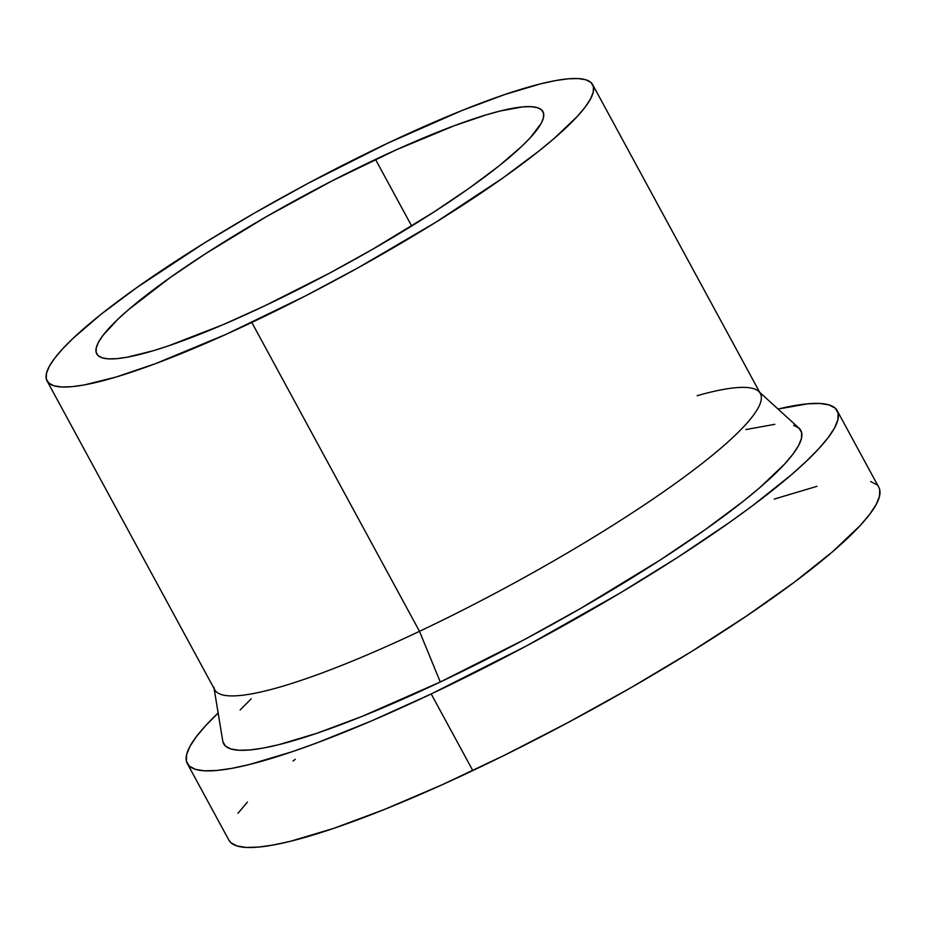 <?xml version="1.0" encoding="UTF-8"?>
<svg xmlns="http://www.w3.org/2000/svg" width="926" height="926" viewBox="0 0 926 926"><rect width="100%" height="100%" fill="white"/><g stroke="black" fill="none" stroke-linecap="round" stroke-linejoin="round"><path stroke-width="1.39" d="M375.505 159.422A253.863 40.154 151.5 0 1 542.949 111.629A253.863 40.154 151.5 0 1 264.199 306.101L222.958 324.725L168.532 345.838L153.079 350.78L127.14 357.216L116.884 358.651L108.597 358.871L102.335 357.876L98.179 355.677L96.142 352.297L96.269 347.759L98.55 342.122L102.96 335.42L117.984 319.146L128.459 309.712L170.442 277.383L205.838 253.504L266.7 216.476L332.121 180.859L396.502 149.723L454.272 125.728L486.625 114.755L500.468 110.946L522.82 106.884L531.107 106.664L537.369 107.659L541.536 109.847L543.562 113.238L543.435 117.764L541.154 123.413L530.239 137.789L521.72 146.377L498.94 165.986L469.274 188.152L433.866 212.031L373.016 249.048L329.552 273.147L264.199 306.101A253.863 40.154 151.5 0 1 96.755 353.894A253.863 40.154 151.5 0 1 375.505 159.422L411.676 226.025L375.505 159.422M47.052 380.887L214.751 689.766A310.43 49.101 -28.5 0 0 419.501 631.324L251.803 322.445A310.43 49.101 151.5 0 1 47.052 380.887A310.43 49.101 151.5 0 1 387.913 143.09A310.43 49.101 151.5 0 1 592.663 84.636A310.43 49.101 151.5 0 1 251.803 322.445L419.501 631.324A310.43 49.101 151.5 0 1 213.883 687.185M214.114 688.585L222.772 741.078A328.36 51.937 -28.5 0 0 440.278 681.999L419.501 631.324L440.278 681.999L361.939 716.458L316.53 733.392L278.645 744.712L262.984 748.115L249.731 749.967L239.012 750.257L230.91 748.972L225.527 746.125L222.9 741.749M187.318 763.568L228.919 840.195A369.752 58.477 -28.5 0 0 472.804 770.582L431.203 693.956A369.752 58.477 151.5 0 1 187.318 763.568A369.752 58.477 151.5 0 1 218.142 713.043M879.7 489.669L879.515 496.267L876.193 504.485L869.769 514.231L860.3 525.424L832.636 551.676L794.253 582.246L746.634 615.94L691.618 651.476L631.289 687.474L567.997 722.569L504.161 755.408L442.234 784.716L384.591 809.382L333.464 828.457L290.799 841.19L273.17 845.021L258.238 847.116L246.166 847.429L237.056 845.982L230.991 842.787L228.896 840.137M237.959 813.294L247.427 802.101M293.033 761.033L295.22 759.297M774.275 499.068L816.94 486.335M870.683 481.532L876.748 484.738M472.804 770.582A369.752 58.477 -28.5 0 0 878.809 487.331L837.208 410.704A369.752 58.477 151.5 0 1 431.203 693.956L472.804 770.582M218.247 712.951L205.827 725.475L196.358 736.668L189.934 746.414L186.612 754.632L186.427 761.241L189.39 766.161L195.444 769.367L204.565 770.814L216.638 770.49L231.569 768.406L249.198 764.575L291.852 751.831L316.484 743.046L371.129 721.076L431.203 693.956L526.396 645.954L620.374 592.883L678.318 556.943L729.896 522.16L752.653 505.619L791.035 475.061L806.28 461.322L818.7 448.797L828.168 437.616L834.592 427.858L837.914 419.64L838.099 413.042L835.148 408.111L829.083 404.917L819.961 403.47L807.889 403.794L778.048 409.049A369.752 58.477 151.5 0 1 837.208 410.704M240.135 709.987L251.154 698.875M745.881 429.571L774.796 424.316M793.617 425.312L798.999 428.159L801.627 432.535L801.465 438.392L798.513 445.695L792.806 454.353L784.403 464.285L759.829 487.608L743.902 500.758L705.531 529.429L659.729 560.323L581.019 608.197L524.81 639.368L440.278 681.999A328.36 51.937 -28.5 0 0 799.045 428.194L759.725 392.335M697.174 395.68A310.43 49.101 151.5 0 1 758.672 391.385A310.43 49.101 151.5 0 1 419.501 631.324A310.43 49.101 -28.5 0 0 760.373 393.527L592.663 84.636M387.913 143.09L307.988 183.383L254.847 212.853L204.206 243.087L137.141 287.326L100.865 314.423L73.004 338.395L62.586 348.905L54.634 358.304L49.24 366.488L46.45 373.386L46.3 378.931L48.777 383.063L53.87 385.748L61.521 386.964L71.661 386.698L84.197 384.95L115.924 377.079L155.487 363.652L226.129 334.321L304.851 296.227L358.478 267.579L435.498 222.448L502.563 178.209L538.839 151.1L553.898 138.668L577.13 116.618L585.07 107.231L590.464 99.036L593.253 92.149L593.404 86.604L590.927 82.46L585.834 79.775L578.183 78.56L568.043 78.826L555.519 80.585L540.715 83.803L504.901 94.498L461.97 110.507L387.913 143.09"/></g></svg>
